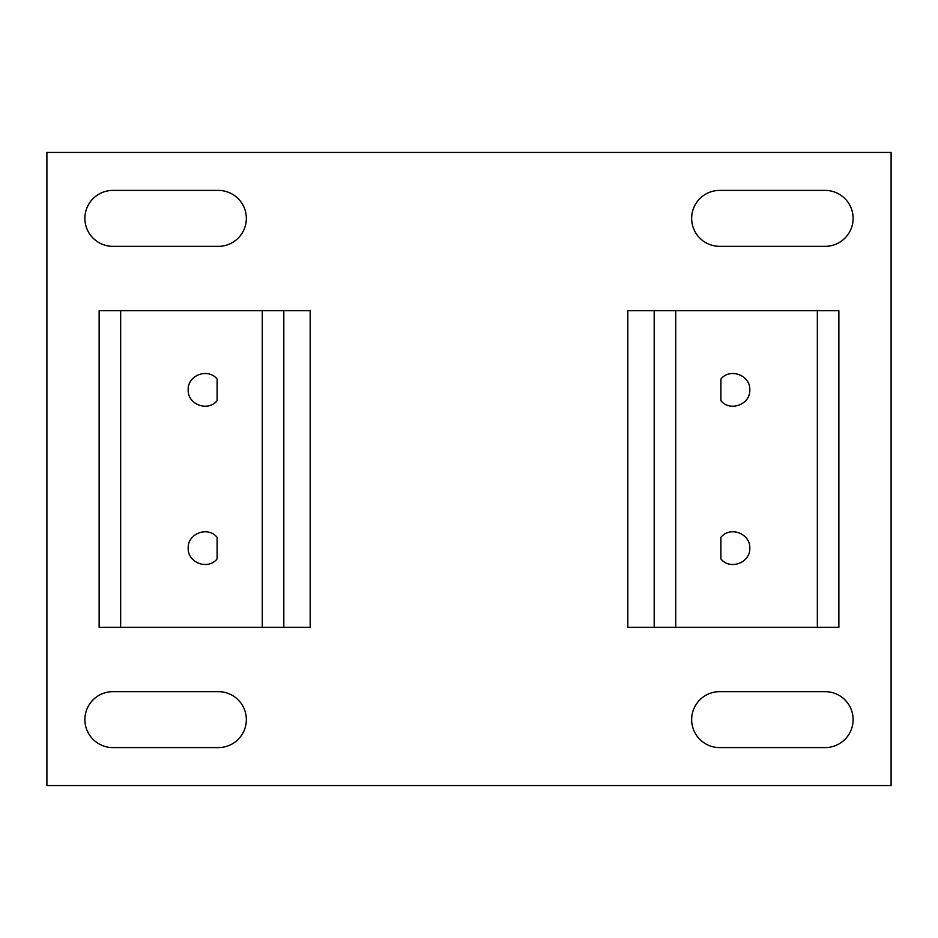 <?xml version="1.0" encoding="UTF-8"?>
<svg xmlns="http://www.w3.org/2000/svg" width="938" height="938" viewBox="0 0 938 938"><rect width="100%" height="100%" fill="white"/><g stroke="black" fill="none" stroke-linecap="round" stroke-linejoin="round"><path stroke-width="1.41" d="M825.147 190.414A27.964 27.964 0 0 1 853.111 218.378A27.964 27.964 0 0 1 825.147 246.342L719.622 246.342A27.964 27.964 0 0 1 691.658 218.378A27.964 27.964 0 0 1 719.622 190.414L825.147 190.414M825.147 691.658A27.964 27.964 0 0 1 853.111 719.622A27.964 27.964 0 0 1 825.147 747.586L719.622 747.586A27.964 27.964 0 0 1 691.658 719.622A27.964 27.964 0 0 1 719.622 691.658L825.147 691.658M218.378 190.414A27.964 27.964 0 0 1 246.342 218.378A27.964 27.964 0 0 1 218.378 246.342L112.853 246.342A27.964 27.964 0 0 1 84.889 218.378A27.964 27.964 0 0 1 112.853 190.414L218.378 190.414M218.378 691.658A27.964 27.964 0 0 1 246.342 719.622A27.964 27.964 0 0 1 218.378 747.586L112.853 747.586A27.964 27.964 0 0 1 84.889 719.622A27.964 27.964 0 0 1 112.853 691.658L218.378 691.658M46.9 785.575L46.9 152.425L891.1 152.425L891.1 785.575L46.9 785.575M654.196 627.288L627.815 627.288L627.815 310.713L838.865 310.713L838.865 627.288L654.196 627.288L654.196 310.713M749.802 389.856C750.494 375.223 729.975 367.567 720.9 379.069L720.9 400.643C729.975 412.145 750.494 404.489 749.802 389.856M749.802 548.144C750.494 533.511 729.975 525.855 720.9 537.357L720.9 558.931C729.975 570.433 750.494 562.777 749.802 548.144M291.53 627.288L310.185 627.288L310.185 310.713L99.135 310.713L99.135 627.288L283.804 627.288L283.804 310.713L283.804 627.288L291.53 627.288M188.198 389.856C187.506 375.223 208.025 367.567 217.1 379.069L217.1 400.643C208.025 412.145 187.506 404.489 188.198 389.856M188.198 548.144C187.506 533.511 208.025 525.855 217.1 537.357L217.1 558.931C208.025 570.433 187.506 562.777 188.198 548.144M283.804 371.811L283.804 407.901M283.804 530.099L283.804 566.189M817.35 627.288L817.35 310.713M675.712 627.288L675.712 310.713M120.65 627.288L120.65 310.713M262.288 627.288L262.288 310.713"/></g></svg>
